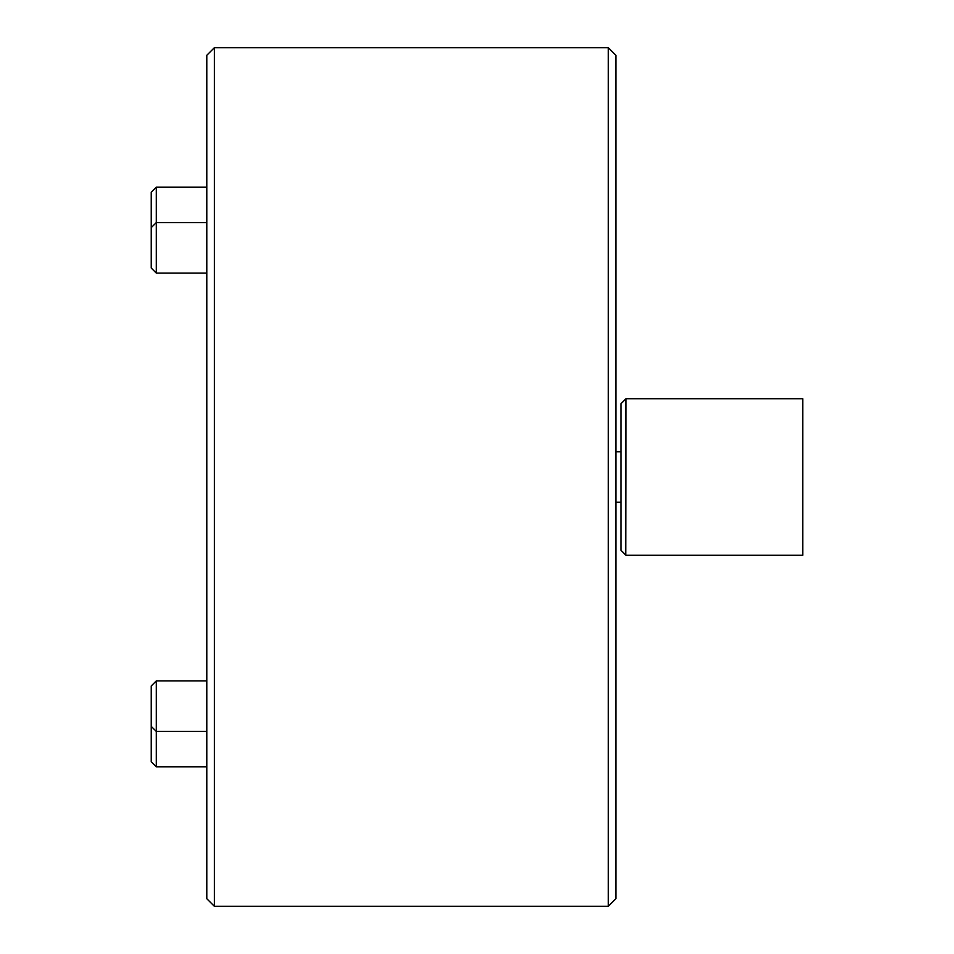 <?xml version="1.0" encoding="UTF-8"?>
<svg xmlns="http://www.w3.org/2000/svg" width="954" height="954" viewBox="0 0 954 954"><rect width="100%" height="100%" fill="white"/><g stroke="black" fill="none" stroke-linecap="round" stroke-linejoin="round"><path stroke-width="1.43" d="M214.364 47.7L206.791 55.272L206.791 898.728L214.364 906.3L608.318 906.3L608.318 47.7L214.364 47.7L214.364 906.3M608.318 47.7L615.89 55.272L615.89 898.728L608.318 906.3M151.233 257.95L151.233 192.195L156.289 187.151L156.289 273.106L206.791 273.106L156.289 273.106L151.233 268.05L151.233 257.95M625.741 398.975L620.947 403.769L620.947 550.231L625.991 555.288L802.767 555.288L802.767 398.712L625.991 398.712L625.741 555.025M625.478 554.775L625.478 399.225M156.289 766.849L151.233 761.805L151.233 685.95L156.289 680.894L156.289 766.849L206.791 766.849M151.233 227.648L156.289 222.592L206.791 222.592M615.89 502.257L620.947 502.257M615.89 451.743L620.947 451.743M156.289 187.151L206.791 187.151M151.233 268.05L156.289 273.106M151.233 726.352L156.289 731.408L206.791 731.408M151.233 685.95L156.289 680.894L206.791 680.894"/></g></svg>
